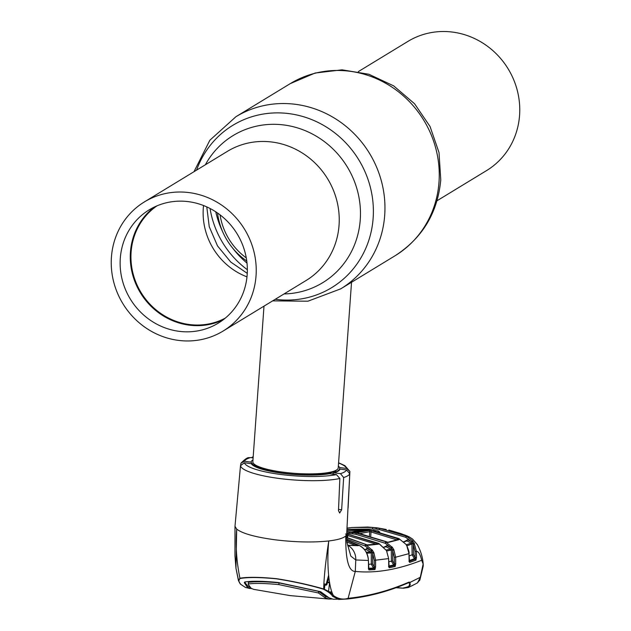 <?xml version="1.0" encoding="UTF-8"?>
<svg xmlns="http://www.w3.org/2000/svg" width="631" height="631" viewBox="0 0 631 631"><rect width="100%" height="100%" fill="white"/><g stroke="black" fill="none" stroke-linecap="round" stroke-linejoin="round"><path stroke-width="0.95" d="M217.529 213.01A65.103 61.396 -121.3 0 0 246.76 261.005M220.061 214.863A62.422 58.864 -121.3 0 0 246.271 257.898M210.06 208.49A90.083 84.956 -121.3 0 0 247.344 269.713M223.161 319.807A66.342 62.564 58.7 0 1 158.87 312.929A66.342 62.564 58.7 0 1 130.436 252.155A66.342 62.564 58.7 0 1 154.453 206.992M120.3 258.324A66.342 62.564 58.7 0 1 149.224 209.823A66.342 62.564 58.7 0 1 216.181 212.095A66.342 62.564 58.7 0 1 247.178 274.651A66.342 62.564 58.7 0 1 218.247 323.151A66.342 62.564 58.7 0 1 151.29 320.879A66.342 62.564 58.7 0 1 120.3 258.324M225.291 318.119A65.805 62.059 58.7 0 1 160.361 313.165A65.805 62.059 58.7 0 1 131.098 252.124A65.805 62.059 58.7 0 1 156.93 205.88M358.345 71.603L407.926 41.401A75.617 71.311 58.7 0 1 484.237 43.989A75.617 71.311 58.7 0 1 519.573 115.292A75.617 71.311 58.7 0 1 486.596 170.567L437.007 200.768M111.427 257.188A75.617 71.311 -121.3 0 0 146.763 328.483A75.617 71.311 -121.3 0 0 223.074 331.07A75.617 71.311 -121.3 0 0 256.044 275.794A75.617 71.311 -121.3 0 0 220.716 204.491A75.617 71.311 -121.3 0 0 144.404 201.904A75.617 71.311 -121.3 0 0 111.427 257.188M263.995 306.145L252.842 461.734A42.805 8.582 4.1 0 0 253.615 463.556A42.805 8.582 4.1 0 0 283.366 472.209A42.805 8.582 4.1 0 0 337.199 469.543A42.805 8.582 4.1 0 0 338.224 467.855L351.53 282.278M336.441 474.615L329.563 473.731A44.667 8.952 -175.9 0 1 282.783 473.337A44.667 8.952 -175.9 0 1 251.248 463.651L244.371 462.768A51.34 10.293 4.1 0 0 280.882 474.488A51.34 10.293 4.1 0 0 336.441 474.615L339.857 478.495L338.484 510.597L339.659 513.035L341.639 509.769L343.658 477.517L340.448 473.636A51.34 10.293 4.1 0 0 346.529 469.929L349.771 473.786L348.083 505.849C348.036 509.114 348.091 508.712 348.257 504.642L349.889 471.46L346.577 468.439L339.699 467.555L339.533 469.448M348.083 505.849L346.711 533.96M339.857 478.495A54.913 11.003 -175.9 0 1 279.628 478.535A54.913 11.003 -175.9 0 1 240.498 465.717L234.992 526.293L236.688 529.109L235.955 568.192L238.463 580.662L239.922 578.209C236.515 561.432 235.442 545.066 236.688 529.109C242.407 533.534 255.161 537.091 274.942 539.781C295.103 542.234 313.047 542.621 328.775 540.956C337.751 539.876 343.414 538.196 345.772 535.924L346.711 534.047M254.411 464.44A41.543 8.329 -175.9 0 0 253.828 465.583L250.964 462.121L244.418 461.277L240.995 463.13L240.608 465.134M338.35 466.112A44.667 8.952 -175.9 0 1 339.699 467.555M328.854 577.475L326.921 584.44A1.073 1.017 124.8 0 1 325.919 585.126L328.617 575.259M325.919 585.126L323.821 585.126L325.975 585.142A1.073 1.073 0 0 0 326.992 584.377L323.884 583.904M347.113 599.016L348.107 598.314C368.788 596.185 389.043 590.79 408.872 582.137A1.073 1.025 66.9 0 1 408.289 582.823C388.396 591.484 368.047 596.887 347.224 599.016L338.729 599.45L332.576 596.263C331.354 594.11 328.309 591.752 323.451 589.196C309.174 584.976 293.557 581.522 276.607 578.848C260.232 577.239 248.093 577.12 240.19 578.485L239.922 578.209C247.912 576.908 260.13 577.065 276.567 578.69C293.589 581.372 309.293 584.803 323.671 588.983C324.105 573.595 326.684 554.176 328.775 540.956C326.669 560.856 328.349 587.351 333.499 595.632C338.397 599 343.272 599.892 348.107 598.314L355.292 571.41C348.675 571.56 345.496 559.729 345.772 535.924M323.451 589.196L323.671 588.983C328.917 591.302 332.19 593.519 333.499 595.632L332.576 596.263M408.872 582.137L410.355 582.232L420.293 577.294L423.172 563.822C422.691 557.41 420.767 551.029 417.399 544.679L412.54 539.04L409.125 536.831L401.087 533.668L388.846 530.024A1.073 1.033 -77 0 0 388.83 530.024M419.536 580.678L419.97 579.605L417.485 582.878L420.285 577.491L419.97 579.605L423.227 566.11L423.212 564.193L421.689 560.273C397.609 569.754 375.477 573.461 355.292 571.41L355.781 559.957L350.828 556.124L346.995 542.613M409.274 582.981L410.355 582.232L408.47 587.469L403.248 587.997C409.622 586.751 411.625 585.079 409.274 582.981L407.863 582.902M403.375 588.218L395.85 587.721L403.414 588.226L408.462 587.469L415.616 583.864M352.232 527.477L347.034 528.084L352.232 527.477L372.897 527.445L379.712 528.321L406.293 536.082L407.563 536.113L405.41 535.262L405.354 535.798M404.779 541.359L407.571 539.781L411.428 541.603L405.607 537.241L406.293 536.082L412.532 540.759L414.196 543.204L416.389 551.313L416.468 557.638L415.924 560.147L409.614 562.426L408.951 553.647L395.653 557.205L395.7 563.877L395.156 566.528L389.169 567.75L388.617 558.601L375.587 560.178L375.579 566.851L374.995 569.572L368.938 569.919L368.433 560.462L355.781 559.957A16.051 15.475 -83.6 0 0 348.004 545.389L347.657 545.35M421.689 560.273C420.278 554.42 418.511 551.439 416.389 551.313L415.048 551.455L413.147 543.883L411.428 541.603L412.532 540.759M386.243 529.472L376.802 527.768L367.755 527.051L351.877 527.508M345.504 534.015L348.154 534.291L378.087 543.638L378.545 543.33L346.727 533.85M377.078 544.182A1.073 0.726 -59.8 0 1 378.087 543.638L378.608 544.174L368.212 545.294L346.719 537.494L365.538 544.308M346.245 537.612L367.037 544.932A1.073 0.505 110.5 0 0 366.974 544.9L377.969 544.056A1.073 1.041 81.7 0 1 378.608 544.174M365.396 546.138L366.138 545.003L372.487 550.39L373.875 552.724L375.587 560.178L374.246 560.296L372.495 552.827L371.414 551.021L365.396 546.138L346.75 539.111M388.712 565.818L388.649 558.553L386.487 550.571L378.971 543.52M397.128 539.891A1.073 0.552 -62.6 0 1 398.137 538.866L398.997 539.671L388.373 542.392L356.767 532.706L368.812 530.529L371.47 530.734L398.137 538.866L398.95 538.606L371.28 530.363L364.458 529.48L346.971 529.259L364.458 529.48M346.821 531.972L356.27 533.069L387.671 542.281M384.034 547.172L386.866 545.665L390.881 547.684L385.265 543.275L385.975 542.132L392.474 547.495L393.878 549.822L395.653 557.205L394.312 557.339L392.648 550.453L392.727 561.006L394.359 563.869L395.7 563.735M405.859 544.222L406.869 545.831C408.77 550.445 409.48 553.032 408.983 553.592L406.845 545.854L405.828 544.237L398.95 538.606L405.828 544.237M346.616 540.452L358.329 545.665L348.004 545.389A1.073 1.033 -84.6 0 0 347.634 545.263M368.488 567.955L368.433 560.462C368.133 553.632 364.978 548.584 358.96 545.302L346.798 540.231L358.361 545.018M357.114 545.547A1.073 0.852 122.6 0 1 358.037 545.318L358.992 545.326M346.963 529.401L363.953 529.906L351.917 532.083L346.837 531.783L349.44 532.193L349.069 533.424L346.758 533.227M234.992 526.293L234.945 555.619L235.955 568.192L238.313 579.345M244.615 582.082L247.502 585.805L247.368 587.295L244.307 582.697L244.962 581.956C252.187 580.867 263.182 581.048 277.955 582.484L320.58 591.689L329.003 597.802L333.2 599.253L347.224 599.016M396.323 587.548L403.454 588.218M331.701 599.024L329.074 599.064L325.186 597.825L318.434 592.982L278.886 584.614C265.217 583.289 255.042 583.076 248.354 583.967L248.448 582.342C255.082 581.396 265.265 581.577 279.005 582.894L278.87 582.61M318.434 592.982L318.568 591.357L279.005 582.894L278.886 584.614M328.688 597.589L325.32 596.342L318.568 591.357M247.502 585.805L249.49 586.885M329.074 599.064L290.094 595.601L253.67 589.354L251.154 588.297L248.18 584.361L248.448 582.342M247.368 587.295L251.927 588.739M240.19 578.485C238.329 580.173 238.573 582.168 240.908 584.464L245.412 587.429L250.105 588.549M412.903 585.276L411.27 586.096M355.521 545.547L346.908 541.966M405.607 537.241L379.255 529.543L375.887 529.046L347.523 529.22M373.276 530.695L372.243 530.513M373.315 530.324L378.221 530.955L379.791 532.083M409.038 555.958L412.114 554.823L411.964 544.025L406.845 545.783M414.196 543.204L411.964 544.025L411.341 543.054L406.869 540.925L403.911 541.942M406.254 544.805L411.341 543.054L413.06 541.461M409.046 561.456L415.348 559.176L414.457 558.703L412.114 554.823L413.447 554.688L415.127 557.544L416.468 557.41M415.924 560.147A1.073 1.033 69.1 0 0 415.348 559.176L415.174 557.686L414.457 558.703L409.14 560.604M403.69 541.729L406.869 540.925L407.571 539.781M414.535 543.827L413.313 544.466L413.447 554.688M416.468 557.638L415.127 557.544L415.048 551.455M408.983 553.592L409.101 560.494M409.188 561.543A1.073 1.033 71.3 0 1 409.614 562.426M374.995 569.572A1.073 1.041 -94.4 0 0 374.467 568.602L374.238 566.89L375.579 566.772M368.417 568.949L374.467 568.602L373.457 568.01L368.536 568.294M368.496 564.319L371.28 564.13L371.288 552.953L366.777 553.182M375.579 566.851L374.254 566.946L373.457 568.01L371.28 564.13L372.621 564.011L374.238 566.89L374.246 560.296M373.584 552.157L371.288 552.953L370.689 551.975L365.956 549.491L364.45 549.577M366.264 552.196L370.689 551.975L372.487 550.39M365.452 549.388L365.956 549.491L366.714 548.363L370.862 550.524L371.982 549.696M373.875 552.724L372.629 553.348L372.621 564.011M368.938 569.919A1.073 1.041 -92.2 0 0 368.567 569.059M368.378 568.933L368.488 567.853M358.329 545.003L358.976 545.31C364.41 547.747 367.573 552.78 368.465 560.415L368.425 560.36M388.791 566.898A1.073 1.041 79.7 0 1 389.169 567.75M388.578 566.772L388.712 565.715M388.625 566.78L394.612 565.557L393.626 564.997L388.743 566.007M395.156 566.528A1.073 1.041 77.2 0 0 394.612 565.557L394.391 563.956L393.626 564.997L391.386 561.14L391.299 550.082L386.748 551.005M388.688 561.724L392.727 561.006M386.196 550.027L390.692 549.112L386.133 546.801L384.066 547.211M393.878 549.822L392.648 550.453L392.506 549.948L391.299 550.082L390.692 549.112L391.401 548.142L390.881 547.684L391.993 546.856M395.7 563.877L394.359 563.869L394.312 557.339M393.586 549.278L392.506 549.948L391.401 548.142L392.474 547.495M385.265 543.275L355.821 534.291L349.069 533.424M386.866 545.665L386.133 546.801L383.9 547.038M386.487 550.571L378.592 543.346M356.823 544.679L356.223 545.555M358.329 545.665A1.073 1.041 -90.6 0 0 357.824 545.539L347.594 545.255M377.093 543.141L376.391 544.277L347.697 535.514L347.563 537.722M373.166 567.821L374.191 567.853M348.154 534.291L347.697 535.514L346.387 535.191M366.919 544.892A1.073 0.505 110.5 0 1 366.974 544.9L365.57 544.316M367.763 545.168A1.073 1.041 85.9 0 1 368.212 545.294M385.738 541.508L357.099 532.895M397.112 539.955L371.012 531.957L370.776 536.011M396.757 540.002L397.467 538.551M369.474 535.64L369.703 531.696L360.23 533.479M371.47 530.734L371.012 531.957L369.703 531.696A1.073 1.025 77.9 0 0 368.812 530.529M356.767 532.706A1.073 1.025 81.6 0 1 357.28 532.935M386.724 541.903L385.715 541.485M387.844 542.266A1.073 1.041 77.7 0 1 388.373 542.392M387.663 542.289L398.208 539.576A1.073 1.033 73.6 0 1 398.997 539.671M349.266 531.965L351.672 532.083L363.645 529.922A1.073 1.025 77.9 0 1 363.953 529.906M360.033 530.655L346.9 530.624M362.17 530.229L362.47 529.583M408.604 537.312L409.125 536.831L412.532 539.04M329.279 591.791L331.938 592.138L329.279 591.791M250.964 462.121A44.667 8.952 -175.9 0 1 252.968 459.991M253.11 457.909L250.499 457.578A51.34 10.293 4.1 0 0 244.418 461.277M340.448 473.636L333.902 472.793A44.667 8.952 4.1 0 0 338.957 470.56A44.667 8.952 4.1 0 0 339.983 469.085L336.678 471.736A41.543 8.329 4.1 0 1 336.654 471.862M333.902 472.793L332.292 474.078M346.529 469.929L339.983 469.085M240.498 465.717L244.371 462.768M253.205 456.655L251.422 457.696M240.987 463.13C245.017 459.116 247.707 457.301 249.064 457.696L250.499 457.578M327.505 582.618L329.619 582.855M215.763 211.827A88.656 83.608 -121.3 0 0 222.554 231.506M232.626 248.046A88.656 83.608 -121.3 0 0 247.005 263.111M246.981 276.867A65.805 62.059 58.7 0 1 203.292 208.159A65.805 62.059 58.7 0 1 203.537 205.532M439.002 182.099A100.763 95.021 58.7 0 1 395.061 255.76C422.454 238.037 437.685 212.75 440.761 179.89L439.01 152.528L430.05 126.516L414.559 103.744L393.681 85.879L368.898 74.261L342.026 69.836L315.106 73.03L290.236 83.647A100.763 95.021 58.7 0 1 391.922 87.094A100.763 95.021 58.7 0 1 439.002 182.099M196.58 170.125A95.029 89.618 58.7 0 1 301.255 116.072A95.029 89.618 58.7 0 1 373.142 218.168A95.029 89.618 58.7 0 1 275.25 299.291M193.993 171.703L209.863 140.224L235.939 116.711A100.763 95.021 58.7 0 1 337.624 120.158A100.763 95.021 58.7 0 1 384.705 215.171A100.763 95.021 58.7 0 1 340.764 288.832L395.061 255.76M205.343 164.786A86.132 81.225 58.7 0 1 301.161 129.103A86.132 81.225 58.7 0 1 360.254 219.738A86.132 81.225 58.7 0 1 284.013 293.951M144.404 201.904L227.405 151.353A75.617 71.311 58.7 0 1 303.724 153.94A75.617 71.311 58.7 0 1 339.052 225.235A75.617 71.311 58.7 0 1 306.074 280.519L223.074 331.07M254.648 466.396L254.743 465.134A40.66 8.148 4.1 0 0 255.405 466.774M332.016 474.047A40.66 8.148 4.1 0 0 332.632 473.81M334.974 472.477A40.66 8.148 4.1 0 0 335.858 470.955L335.984 470.529M253.615 463.556L254.806 464.866A41.496 8.321 4.1 0 0 283.65 473.258A41.496 8.321 4.1 0 0 335.834 470.671L337.199 469.543M349.771 473.786A54.913 11.003 -175.9 0 1 343.658 477.517M346.577 468.439A51.34 10.293 4.1 0 0 338.571 462.996M326.921 584.44L328.869 577.61M386.227 529.464L376.825 527.768L375.887 529.046M364.481 529.48L367.897 529.866L352.863 532.58L352.445 533.802M325.32 596.342L325.186 597.825M240.908 584.464L240.245 583.636M378.079 531.681L378.221 530.955M375.69 531.16L375.768 530.608M372.897 527.445L372.511 528.675M405.788 537.32L406.49 536.169M379.712 528.321L379.255 529.543M364.813 545.862L365.546 544.719M385.013 543.157L385.722 542.013M355.821 534.291L356.27 533.069M341.639 509.769L338.531 509.375M329.548 582.847L328.577 591.263M324.405 589.173L324.862 585.142M327.647 582.105L329.532 582.35M206.779 206.897L209.247 226.726L217.514 245.916L230.772 262.07L247.257 273.357M272.655 300.869L307.912 301.208L340.764 288.832M235.939 116.711L290.236 83.647M254.743 465.134L254.679 464.7M335.771 472.209L335.858 470.955M338.587 462.775L344.905 465.639L349.889 471.46M417.493 582.878L416.2 583.557M346.719 533.96L346.916 542.187L348.351 547.266M238.463 580.662L240.474 584.172L245.412 587.429M367.897 529.866L371.312 530.355L398.981 538.606M409.133 560.446L408.983 561.44M364.339 549.443L365.452 549.38M388.649 558.553L386.503 550.555M378.568 543.33L346.727 533.842M376.817 527.768L367.763 527.051M405.41 535.262L404.274 534.828"/></g></svg>
